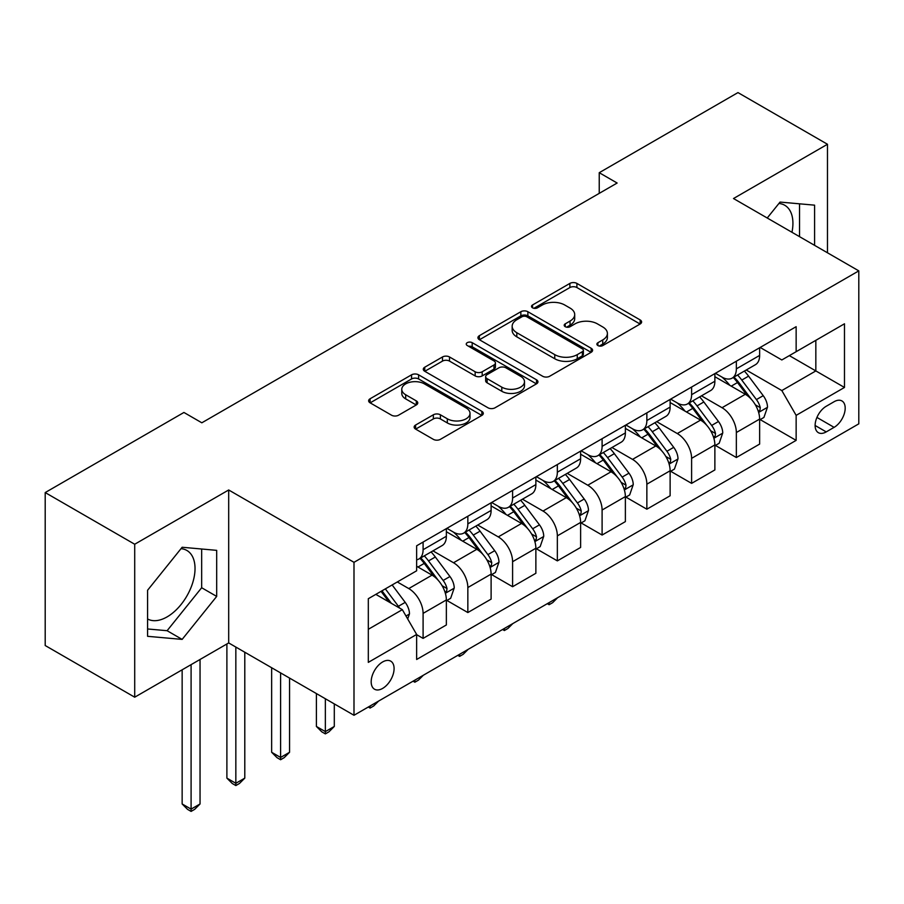 <?xml version="1.0" encoding="UTF-8"?>
<svg xmlns="http://www.w3.org/2000/svg" width="904" height="904" viewBox="0 0 904 904"><rect width="100%" height="100%" fill="white"/><g stroke="black" fill="none" stroke-linecap="round" stroke-linejoin="round"><path stroke-width="1.36" d="M597.906 345.554A3.48 2.011 0 0 0 602.821 345.554L640.168 323.994A4.972 2.87 0 0 0 641.614 321.971A4.972 2.87 0 0 0 640.168 319.937L576.91 283.415A4.972 2.87 0 0 0 569.882 283.415L532.535 304.976A3.48 2.011 0 0 0 531.518 306.399A3.48 2.011 0 0 0 532.535 307.812A3.48 2.011 0 0 0 537.462 307.812L542.287 305.032A15.899 9.187 0 0 1 564.785 305.032L570.051 308.072A15.899 9.187 0 0 1 574.707 314.558A15.899 9.187 0 0 1 570.051 321.056L565.226 323.847A3.48 2.011 0 0 0 564.198 325.27A3.48 2.011 0 0 0 565.226 326.683A3.48 2.011 0 0 0 570.141 326.683L574.978 323.892A15.899 9.187 0 0 1 597.465 323.892L602.731 326.943A15.899 9.187 0 0 1 607.398 333.429A15.899 9.187 0 0 1 602.731 339.927L597.906 342.718A3.48 2.011 0 0 0 596.889 344.13A3.48 2.011 0 0 0 597.906 345.554L597.906 342.718M147.589 618.98A39.493 22.803 120 0 0 167.104 616.89A39.493 22.803 120 0 0 192.902 582.097A39.493 22.803 120 0 0 186.857 550.446A39.493 22.803 120 0 0 181.026 548.66M382.629 688.419A16.204 9.356 120 0 0 393.217 674.135A16.204 9.356 120 0 0 390.731 661.152A16.204 9.356 120 0 0 382.629 661.954A16.204 9.356 120 0 0 372.052 676.237A16.204 9.356 120 0 0 374.527 689.221A16.204 9.356 120 0 0 382.629 688.419M778.92 203.468A39.493 22.803 -60 0 1 784.74 205.253A39.493 22.803 -60 0 1 791.96 232.283M415.603 425.038A4.972 2.87 0 0 0 414.145 427.061A4.972 2.87 0 0 0 415.603 429.095L433.355 439.344A4.972 2.87 0 0 0 440.384 439.344L481.843 415.399A4.972 2.87 0 0 0 483.301 413.365A4.972 2.87 0 0 0 481.843 411.343L418.597 374.821A4.972 2.87 0 0 0 411.569 374.821L370.098 398.766A4.972 2.87 0 0 0 368.64 400.788A4.972 2.87 0 0 0 370.098 402.822L391.534 415.196A4.972 2.87 0 0 0 398.562 415.196L416.303 404.947A4.972 2.87 0 0 0 417.761 402.924A4.972 2.87 0 0 0 416.303 400.89L405.681 394.754A13.289 7.673 0 0 1 401.783 389.33A13.289 7.673 0 0 1 409.987 382.234A13.289 7.673 0 0 1 424.473 383.906L466.125 407.941A13.289 7.673 0 0 1 470.012 413.365A13.289 7.673 0 0 1 461.808 420.462A13.289 7.673 0 0 1 447.322 418.801L440.384 414.789A4.972 2.87 0 0 0 433.355 414.789L415.603 425.038L415.603 429.095M228.689 489.979L134.707 544.242L45.2 492.567L45.2 645.524L134.707 697.199L228.689 642.936L353.995 715.279L353.995 562.322L228.689 489.979L228.689 642.936M827.476 252.792L827.476 144.267L733.494 198.53L858.8 270.872L353.995 562.322M827.476 144.267L737.969 92.592L599.239 172.698L599.239 193.366M45.2 492.567L183.93 412.461L201.829 422.801L617.138 183.026L599.239 172.698M542.649 376.245A4.972 2.87 0 0 0 549.677 376.245L591.137 352.3A4.972 2.87 0 0 0 592.595 350.266A4.972 2.87 0 0 0 591.137 348.243L527.879 311.722A4.972 2.87 0 0 0 520.851 311.722L479.391 335.666A4.972 2.87 0 0 0 477.933 337.689A4.972 2.87 0 0 0 479.391 339.723L542.649 376.245M468.656 346.311A3.48 2.011 0 0 1 472.182 346.797L472.182 342.661L536.49 379.793A4.972 2.87 0 0 1 537.948 381.816A4.972 2.87 0 0 1 536.49 383.85L495.03 407.794A4.972 2.87 0 0 1 488.002 407.794L424.744 371.273L424.744 367.216A4.972 2.87 0 0 0 423.287 369.239A4.972 2.87 0 0 0 424.744 371.273M424.744 367.216L442.485 356.967A4.972 2.87 0 0 1 449.514 356.967L475.165 371.781A4.972 2.87 0 0 0 482.194 371.781L493.968 364.979A4.972 2.87 0 0 0 495.426 362.956A4.972 2.87 0 0 0 493.968 360.922L467.266 345.509A3.48 2.011 0 0 1 466.249 344.085A3.48 2.011 0 0 1 468.396 342.232A3.48 2.011 0 0 1 472.182 342.661M834.098 401.715L826.222 406.269A15.696 9.063 120 0 0 815.962 420.1A15.696 9.063 120 0 0 818.369 432.677A15.696 9.063 120 0 0 826.222 431.897L834.098 427.355A15.696 9.063 120 0 0 844.347 413.523A15.696 9.063 120 0 0 841.94 400.947A15.696 9.063 120 0 0 834.098 401.715M353.995 715.279L858.8 423.84L858.8 270.872M760.162 347.464L781.824 359.962L796.141 351.701L796.141 326.683L416.642 545.79L416.642 570.797L368.312 598.708L368.312 662.372L416.642 634.461L416.642 659.479L796.141 440.372L796.141 415.365L781.824 390.562L746.229 370.007M796.141 351.701L844.483 323.79L844.483 387.454L796.141 415.365M134.707 544.242L134.707 697.199M789.339 355.622L815.837 370.922L815.837 340.322L844.483 323.79M781.824 390.562L815.837 370.922L844.483 387.454M368.312 629.297L402.325 609.658L375.827 594.369M416.642 634.676L423.095 638.394L423.095 613.375A20.25 11.695 -120 0 0 408.766 588.572L397.308 581.961M423.095 638.394L446.361 624.958L446.361 599.94A20.25 11.695 -120 0 0 432.044 575.136L416.642 566.254M446.904 600.459L467.843 612.55L467.843 587.543A20.25 11.695 -120 0 0 453.525 562.74L432.959 550.864M467.843 612.55L491.109 599.115L491.109 574.108A20.25 11.695 -120 0 0 476.792 549.304L446.361 531.733M491.652 574.628L512.591 586.719L512.591 561.7A20.25 11.695 -120 0 0 498.273 536.897L477.707 525.032M512.591 586.719L535.869 573.283L535.869 548.265A20.25 11.695 -120 0 0 521.54 523.461L491.109 505.901M536.4 548.784L557.35 560.875L557.35 535.869A20.25 11.695 -120 0 0 543.021 511.065L522.467 499.189M557.35 560.875L580.617 547.44L580.617 522.433A20.25 11.695 -120 0 0 566.299 497.629L535.869 480.058M581.159 522.953L602.098 535.044L602.098 510.025A20.25 11.695 -120 0 0 587.781 485.222L567.215 473.357M602.098 535.044L625.376 521.608L625.376 496.59A20.25 11.695 -120 0 0 611.047 471.786L580.617 454.215M625.907 497.11L646.857 509.201L646.857 484.194A20.25 11.695 -120 0 0 632.529 459.39L611.974 447.514M646.857 509.201L670.124 495.765L670.124 470.758A20.25 11.695 -120 0 0 655.807 445.954L625.376 428.383M670.655 471.278L691.605 483.369L691.605 458.351A20.25 11.695 -120 0 0 677.288 433.547L656.722 421.682M691.605 483.369L714.872 469.933L714.872 444.915A20.25 11.695 -120 0 0 700.555 420.111L670.124 402.54M715.414 445.435L736.353 457.526L736.353 432.519A20.25 11.695 -120 0 0 722.036 407.715L701.47 395.839M736.353 457.526L759.631 444.09L759.631 419.083A20.25 11.695 -120 0 0 745.303 394.28L714.872 376.708M715.414 373.296L722.036 377.115A20.25 11.695 -120 0 0 732.161 378.121A20.25 11.695 -120 0 0 736.353 368.855L736.353 361.204M670.655 399.139L677.288 402.958A20.25 11.695 -120 0 0 687.413 403.964A20.25 11.695 -120 0 0 691.605 394.686L691.605 387.036M625.907 424.97L632.529 428.801A20.25 11.695 -120 0 0 642.654 429.796A20.25 11.695 -120 0 0 646.857 420.529L646.857 412.879M581.159 450.813L587.781 454.633A20.25 11.695 -120 0 0 597.906 455.639A20.25 11.695 -120 0 0 602.098 446.361L602.098 438.711M536.4 476.645L543.021 480.476A20.25 11.695 -120 0 0 553.158 481.47A20.25 11.695 -120 0 0 557.35 472.204L557.35 464.554M491.652 502.488L498.273 506.308A20.25 11.695 -120 0 0 508.398 507.313A20.25 11.695 -120 0 0 512.591 498.036L512.591 490.397M446.892 528.32L453.525 532.151A20.25 11.695 -120 0 0 463.65 533.145A20.25 11.695 -120 0 0 467.843 523.879L467.843 516.229M760.162 419.603L796.141 440.372M732.161 378.121L755.439 364.685A20.25 11.695 -120 0 0 759.631 355.419L759.631 347.769M687.413 403.964L710.68 390.528A20.25 11.695 -120 0 0 714.872 381.251L714.872 373.601M642.654 429.796L665.932 416.36A20.25 11.695 -120 0 0 670.124 407.094L670.124 399.444M597.906 455.639L621.172 442.203A20.25 11.695 -120 0 0 625.376 432.926L625.376 425.275M553.158 481.47L576.424 468.035A20.25 11.695 -120 0 0 580.617 458.769L580.617 451.119M508.398 507.313L531.676 493.878A20.25 11.695 -120 0 0 535.869 484.6L535.869 476.962M463.65 533.145L486.917 519.71A20.25 11.695 -120 0 0 491.109 510.444L491.109 502.793M416.642 559.802A20.25 11.695 -120 0 0 418.891 558.988L442.169 545.553A20.25 11.695 -120 0 0 446.361 536.275L446.361 528.637M418.891 558.988A20.25 11.695 -120 0 0 423.095 549.711L423.095 542.072M402.325 609.658L416.642 634.461M814.583 245.346L814.583 205.163L780.039 202.078L767.225 218.011M147.589 636.314L182.145 639.399L216.689 596.414L216.689 550.355L182.145 547.259L147.589 590.244L147.589 636.314M799.543 236.667L799.543 203.818M147.589 628.969L167.104 630.709L201.66 587.736L201.66 549.01M201.66 587.736L216.689 596.414M167.104 630.709L182.145 639.399M599.295 346.04L602.731 344.062A15.899 9.187 0 0 0 607.398 337.565L607.398 333.429M574.707 314.558L574.707 318.694A15.899 9.187 0 0 1 570.051 325.191L566.616 327.18M640.1 324.039L576.91 287.551A4.972 2.87 0 0 0 569.882 287.551L533.925 308.309M591.069 352.334L527.879 315.858A4.972 2.87 0 0 0 520.851 315.858L479.459 339.757M582.357 351.69A3.48 2.011 0 0 0 583.374 350.266A3.48 2.011 0 0 0 582.357 348.854L526.829 316.796A3.48 2.011 0 0 0 521.913 316.796L516.817 319.733A15.899 9.187 0 0 0 512.161 326.231A15.899 9.187 0 0 0 516.817 332.717L554.762 354.639A15.899 9.187 0 0 0 577.26 354.639L582.357 351.69L582.357 355.826A3.48 2.011 0 0 0 583.374 354.402L583.374 350.266M512.161 326.231L512.161 330.367A15.899 9.187 0 0 0 516.817 336.853L516.817 332.717M582.357 355.826L577.26 358.764A15.899 9.187 0 0 1 554.762 358.764L516.817 336.853M424.812 371.307L442.485 361.103L442.485 356.967M495.426 362.956L495.426 367.092A4.972 2.87 0 0 1 493.968 369.114L482.194 375.917A4.972 2.87 0 0 1 475.165 375.917L449.514 361.103A4.972 2.87 0 0 0 442.485 361.103M472.182 346.797L536.422 383.884M501.788 387.149A13.289 7.673 0 0 0 516.274 388.81A13.289 7.673 0 0 0 524.489 381.714A13.289 7.673 0 0 0 520.591 376.29L505.924 367.826A4.972 2.87 0 0 0 498.895 367.826L487.12 374.618A4.972 2.87 0 0 0 485.663 376.652A4.972 2.87 0 0 0 487.12 378.674L501.788 387.149L501.788 391.285A13.289 7.673 0 0 0 516.274 392.946A13.289 7.673 0 0 0 524.489 385.85L524.489 381.714M485.663 376.652L485.663 380.776A4.972 2.87 0 0 0 487.12 382.81L487.12 378.674M501.788 391.285L487.12 382.81M470.012 413.365L470.012 417.501A13.289 7.673 0 0 1 461.808 424.597A13.289 7.673 0 0 1 447.322 422.936L440.384 418.925A4.972 2.87 0 0 0 433.355 418.925L415.671 429.129M401.783 389.33L401.783 393.466A13.289 7.673 0 0 0 405.681 398.89L405.681 394.754M416.247 404.992L405.681 398.89M481.787 415.433L418.597 378.957A4.972 2.87 0 0 0 411.569 378.957L370.165 402.856M759.631 419.908L763.925 417.433L767.507 407.094A13.413 7.752 -120 0 0 763.225 395.669L748.591 376.143A38.736 22.363 -120 0 0 744.365 371.081M729.822 385.33A38.736 22.363 -120 0 0 721.889 377.036M758.411 411.693L759.97 410.009L760.264 407.659A13.413 7.752 -120 0 0 756.422 399.591L741.788 380.064A38.736 22.363 -120 0 0 737.562 375.002M733.958 377.081A32.148 18.566 60 0 1 739.235 383.081L751.619 399.613M733.268 377.488A38.736 22.363 60 0 1 737.494 382.55L747.224 395.534M557.587 597.736L552.694 602.64L549.112 604.708L547.315 603.669M549.112 602.629L549.112 604.708M714.872 445.751L719.177 443.265L722.748 432.926A13.413 7.752 -120 0 0 718.465 421.501L703.843 401.975A38.736 22.363 -120 0 0 699.617 396.912M685.062 411.173A38.736 22.363 -120 0 0 677.141 402.868M713.651 437.525L715.211 435.841L715.505 433.502A13.413 7.752 -120 0 0 711.663 425.434L697.04 405.907A38.736 22.363 -120 0 0 692.814 400.845M689.21 402.924A32.148 18.566 60 0 1 694.487 408.924L706.86 425.445M688.52 403.32A38.736 22.363 60 0 1 692.746 408.382L702.464 421.366M512.828 623.579L507.935 628.472L504.364 630.54L502.567 629.5M504.364 628.472L504.364 630.54M670.124 471.583L674.418 469.108L678 458.769A13.413 7.752 -120 0 0 673.717 447.344L659.084 427.818A38.736 22.363 -120 0 0 654.858 422.756M640.314 437.005A38.736 22.363 -120 0 0 632.382 428.711M668.904 463.368L670.463 461.684L670.757 459.334A13.413 7.752 -120 0 0 666.915 451.265L652.281 431.739A38.736 22.363 -120 0 0 648.055 426.677M644.45 428.756A32.148 18.566 60 0 1 649.727 434.756L662.112 451.288M643.761 429.163A38.736 22.363 60 0 1 647.987 434.225L657.716 447.209M468.08 649.422L463.187 654.315L459.605 656.383L457.819 655.343M459.605 654.304L459.605 656.383M625.376 497.426L629.67 494.94L633.241 484.6A13.413 7.752 -120 0 0 628.969 473.176L614.336 453.65A38.736 22.363 -120 0 0 610.11 448.587M595.555 462.848A38.736 22.363 -120 0 0 587.634 454.542M624.144 489.2L625.704 487.516L625.997 485.177A13.413 7.752 -120 0 0 622.167 477.109L607.533 457.582A38.736 22.363 -120 0 0 603.307 452.52M599.702 454.599A32.148 18.566 60 0 1 604.979 460.599L617.364 477.12M599.013 454.994A38.736 22.363 60 0 1 603.239 460.057L612.957 473.041M423.332 675.254L418.439 680.147L414.857 682.215L413.06 681.175M414.857 680.147L414.857 682.215M580.617 523.258L584.911 520.783L588.493 510.444A13.413 7.752 -120 0 0 584.21 499.019L569.588 479.493A38.736 22.363 -120 0 0 565.362 474.43M550.807 488.68A38.736 22.363 -120 0 0 542.875 480.386M579.396 515.043L580.956 513.359L581.249 511.02A13.413 7.752 -120 0 0 577.407 502.94L562.785 483.414A38.736 22.363 -120 0 0 558.559 478.352M554.954 480.431A32.148 18.566 60 0 1 560.231 486.431L572.605 502.963M554.254 480.838A38.736 22.363 60 0 1 558.48 485.9L568.209 498.884M378.573 701.097L373.68 705.99L370.098 708.058L368.312 707.018M370.098 705.979L370.098 708.058M535.869 549.101L540.163 546.615L543.745 536.275A13.413 7.752 -120 0 0 539.462 524.851L524.828 505.325A38.736 22.363 -120 0 0 520.602 500.262M506.059 514.523A38.736 22.363 -120 0 0 498.127 506.229M534.648 540.874L536.208 539.191L536.501 536.852A13.413 7.752 -120 0 0 532.659 528.783L518.026 509.257A38.736 22.363 -120 0 0 513.8 504.195M510.195 506.274A32.148 18.566 60 0 1 515.472 512.274L527.857 528.795M509.506 506.669A38.736 22.363 60 0 1 513.732 511.732L523.461 524.716M325.35 698.747L325.35 731.618L334.299 726.454L334.299 703.911M334.299 726.454L328.932 731.822L325.35 733.89L321.767 731.822L316.4 726.454L316.4 693.583M316.4 726.454L325.35 731.618L325.35 733.89M491.109 574.933L495.415 572.458L498.985 562.118A13.413 7.752 -120 0 0 494.703 550.694L480.08 531.168A38.736 22.363 -120 0 0 475.854 526.105M461.3 540.355A38.736 22.363 -120 0 0 453.379 532.06M489.889 566.718L491.448 565.034L491.742 562.695A13.413 7.752 -120 0 0 487.9 554.615L473.278 535.089A38.736 22.363 -120 0 0 469.052 530.026M465.447 532.106A32.148 18.566 60 0 1 470.724 538.106L483.098 554.638M464.758 532.512A38.736 22.363 60 0 1 468.984 537.575L478.702 550.559M280.602 672.915L280.602 757.45L289.551 752.286L289.551 678.079M289.551 752.286L284.184 757.665L280.602 759.733L277.019 757.665L271.652 752.286L271.652 667.74M271.652 752.286L280.602 757.45L280.602 759.733M446.361 600.776L450.655 598.29L454.237 587.95A13.413 7.752 -120 0 0 449.955 576.526L435.321 557A38.736 22.363 -120 0 0 431.095 551.937M445.141 592.549L446.7 590.866L446.994 588.527A13.413 7.752 -120 0 0 443.152 580.458L428.519 560.932A38.736 22.363 -120 0 0 424.292 555.87M420.688 557.949A32.148 18.566 60 0 1 425.965 563.949L438.35 580.47M419.998 558.344A38.736 22.363 60 0 1 424.225 563.407L433.954 576.39M235.842 647.072L235.842 783.293L244.792 778.129L244.792 652.236M244.792 778.129L239.424 783.497L235.842 785.565L232.26 783.497L226.893 778.129L226.893 643.976M226.893 778.129L235.842 783.293L235.842 785.565M407.693 618.957L409.478 613.793A13.413 7.752 -120 0 0 405.207 602.369L392.144 584.944M399.624 608.098A13.413 7.752 -120 0 0 398.404 606.29L385.341 588.866M381.985 590.809L391.364 603.33M381.047 591.352L389.002 601.974M191.094 664.643L191.094 809.125L200.044 803.961L200.044 659.479M200.044 803.961L194.676 809.34L191.094 811.408L187.512 809.34L182.145 803.961L182.145 669.807M182.145 803.961L191.094 809.125L191.094 811.408M408.766 588.572L432.044 575.136M453.525 562.74L476.792 549.304M498.273 536.897L521.54 523.461M543.021 511.065L566.299 497.629M587.781 485.222L611.047 471.786M632.529 459.39L655.807 445.954M677.288 433.547L700.555 420.111M722.036 407.715L745.303 394.28M736.353 368.855L759.631 355.419M736.353 432.519L759.631 419.083M691.605 458.351L714.872 444.915M691.605 394.686L714.872 381.251M646.857 484.194L670.124 470.758M646.857 420.529L670.124 407.094M602.098 510.025L625.376 496.59M602.098 446.361L625.376 432.926M557.35 535.869L580.617 522.433M557.35 472.204L580.617 458.769M512.591 561.7L535.869 548.265M512.591 498.036L535.869 484.6M467.843 587.543L491.109 574.108M467.843 523.879L491.109 510.444M423.095 613.375L446.361 599.94M423.095 549.711L446.361 536.275M816.933 417.433L834.098 427.355M815.125 425.49L826.222 431.897M602.731 344.062L602.731 339.927M565.226 326.683L565.226 323.847M570.051 325.191L570.051 321.056M532.535 307.812L532.535 304.976M569.882 287.551L569.882 283.415M576.91 287.551L576.91 283.415M640.168 323.994L640.168 319.937M479.391 339.723L479.391 335.666M520.851 315.858L520.851 311.722M527.879 315.858L527.879 311.722M591.137 352.3L591.137 348.243M554.762 358.764L554.762 354.639M577.26 358.764L577.26 354.639M449.514 361.103L449.514 356.967M475.165 375.917L475.165 371.781M482.194 375.917L482.194 371.781M493.968 369.114L493.968 364.979M536.49 383.85L536.49 379.793M433.355 418.925L433.355 414.789M440.384 418.925L440.384 414.789M447.322 422.936L447.322 418.801M416.303 404.947L416.303 400.89M370.098 402.822L370.098 398.766M411.569 378.957L411.569 374.821M418.597 378.957L418.597 374.821M481.843 415.399L481.843 411.343M758.625 412.427L767.417 407.354M741.788 380.064L748.591 376.143M731.246 386.155L737.494 382.55M756.422 399.591L763.225 395.669M755.36 404.834L760.264 407.659M713.877 438.259L722.658 433.185M697.04 405.907L703.843 401.975M686.486 411.998L692.746 408.382M711.663 425.434L718.465 421.501M710.601 430.666L715.505 433.502M669.118 464.102L677.91 459.029M652.281 431.739L659.084 427.818M641.738 437.83L647.987 434.225M666.915 451.265L673.717 447.344M665.852 456.509L670.757 459.334M624.37 489.934L633.162 484.86M607.533 457.582L614.336 453.65M596.99 463.673L603.239 460.057M622.167 477.109L628.969 473.176M621.104 482.34L625.997 485.177M579.611 515.777L588.402 510.703M562.785 483.414L569.588 479.493M552.231 489.505L558.48 485.9M577.407 502.94L584.21 499.019M576.345 508.184L581.249 511.02M534.863 541.609L543.654 536.535M518.026 509.257L524.828 505.325M507.483 515.348L513.732 511.732M532.659 528.783L539.462 524.851M531.597 534.015L536.501 536.852M490.115 567.452L498.895 562.378M473.278 535.089L480.08 531.168M462.724 541.18L468.984 537.575M487.9 554.615L494.703 550.694M486.838 559.858L491.742 562.695M445.356 593.284L454.147 588.21M428.519 560.932L435.321 557M417.976 567.023L424.225 563.407M443.152 580.458L449.955 576.526M442.09 585.702L446.994 588.527M405.998 616.019L409.399 614.053M398.404 606.29L405.207 602.369"/></g></svg>

